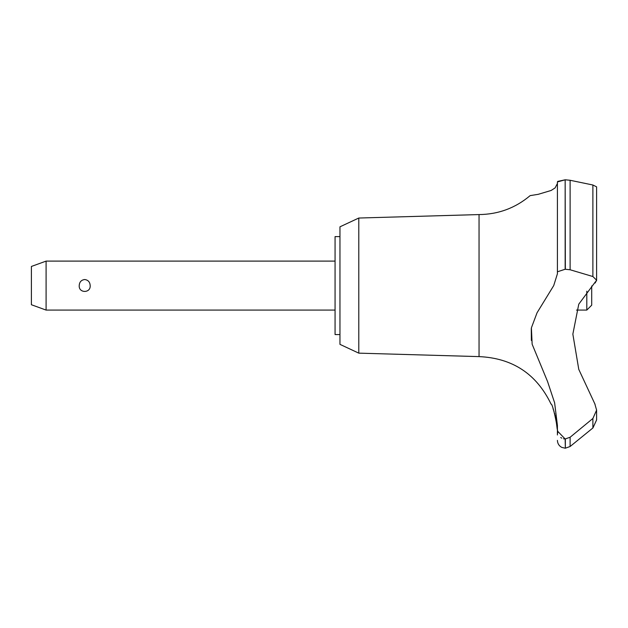 <?xml version="1.0" encoding="UTF-8"?>
<svg xmlns="http://www.w3.org/2000/svg" width="628" height="628" viewBox="0 0 628 628"><rect width="100%" height="100%" fill="white"/><g stroke="black" fill="none" stroke-linecap="round" stroke-linejoin="round"><path stroke-width="0.94" d="M339.96 334.567L335.062 334.567L335.062 236.615L339.96 236.615M358.792 218.034L339.96 226.818L339.96 344.364L358.792 353.148L358.792 218.034L479.046 214.572C498.349 214.36 515.376 208.049 530.15 195.622L538.196 194.327L551.125 190.472L555.105 187.913L557.413 183.478L557.413 181.947L557.413 271.791L565.153 269.255L570.114 269.765L592.887 276.532L596.6 280.206L578.773 304.172L572.854 334.143L578.773 369.382L594.818 403.82L596.6 410.139L592.887 418.484L570.114 437.253L565.153 438.972L557.413 430.981L557.413 425.392L554.618 402.807L547.545 381.494L532.152 344.238L531.39 327.855L537.058 312.76L553.723 285.591L557.413 273.8L557.413 181.947L565.153 179.804L557.656 181.421M358.792 353.148L479.046 356.61L479.046 214.572M592.887 185.009L596.6 186.846L592.887 185.009L592.887 276.532M557.413 195.622L557.413 245.681M565.349 438.972L565.349 448.196L565.153 438.972M596.6 419.92L592.887 427.982L570.114 446.5L570.114 437.253M557.224 429.23L555.851 418.593M555.678 417.769L555.505 416.984M555.317 416.183L555.113 415.351M554.885 414.456L554.524 413.185M554.092 411.748L553.025 408.663M596.6 409.872L596.6 419.975L592.926 427.958M46.095 261.107L46.095 310.083L31.4 304.737L31.4 266.453L46.095 261.107L335.062 261.107M79.222 285.591C79.434 282.011 81.255 279.986 84.694 279.523C88.132 279.986 89.961 282.011 90.173 285.591C90.793 293.347 78.602 293.347 79.222 285.591M591.702 285.976L591.702 305.184L586.803 310.083L586.803 291.188M479.046 356.61C512.527 358.093 536.532 373.935 551.078 404.118C552.93 403.145 559.101 434.089 557.397 433.508L557.413 434.976M595.054 404.212L594.818 403.82M557.413 433.508L557.413 430.981M560.718 437.512L561.77 438.148M563.504 438.776L565.019 438.964M531.28 328.523L531.374 340.502M595.132 282.985L595.595 282.522M596.435 281.124L596.6 280.292M565.153 269.255L565.153 179.804L565.349 269.255M592.887 185.001L570.114 180.275L565.349 179.804M592.887 427.982L592.887 418.484M570.114 269.765L570.114 180.275M586.803 310.083L576.48 310.083M335.062 310.083L46.095 310.083M565.349 448.196L570.114 446.5M565.153 448.196L561.738 447.372C558.975 445.849 557.531 443.509 557.413 440.361M596.6 280.206L596.6 186.846"/></g></svg>
